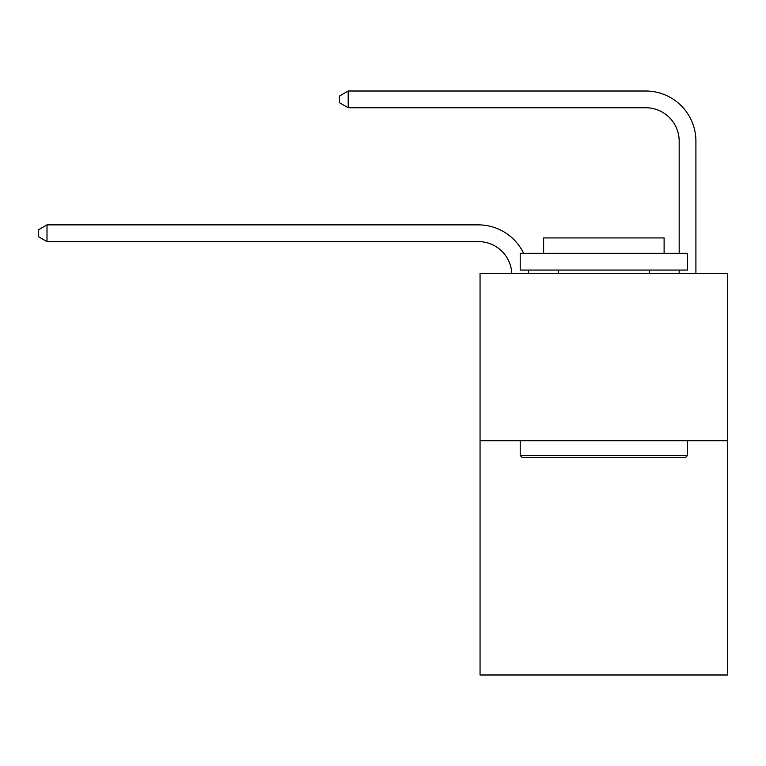 <?xml version="1.0" encoding="UTF-8"?>
<svg xmlns="http://www.w3.org/2000/svg" width="766" height="766" viewBox="0 0 766 766"><rect width="100%" height="100%" fill="white"/><g stroke="black" fill="none" stroke-linecap="round" stroke-linejoin="round"><path stroke-width="1.15" d="M727.7 440.728L727.7 674.99L480.052 674.99L480.052 273.395L727.7 273.395L727.7 440.728L480.052 440.728M478.377 241.606A33.465 33.465 0 0 1 511.803 273.395A33.465 33.465 0 0 0 478.377 241.606A33.465 33.465 0 0 1 511.803 273.395A33.465 33.465 0 0 0 478.377 241.606A33.465 33.465 0 0 1 511.803 273.395A33.465 33.465 0 0 0 478.377 241.606A33.465 33.465 0 0 1 511.803 273.395A33.465 33.465 0 0 0 478.377 241.606A33.465 33.465 0 0 1 511.803 273.395A33.465 33.465 0 0 0 478.377 241.606A33.465 33.465 0 0 1 511.803 273.395A33.465 33.465 0 0 0 478.377 241.606A33.465 33.465 0 0 1 511.803 273.395A33.465 33.465 0 0 0 478.377 241.606A33.465 33.465 0 0 1 511.803 273.395A33.465 33.465 0 0 0 478.377 241.606A33.465 33.465 0 0 1 511.803 273.395A33.465 33.465 0 0 0 478.377 241.606A33.465 33.465 0 0 1 511.803 273.395A33.465 33.465 0 0 0 478.377 241.606A33.465 33.465 0 0 1 511.803 273.395A33.465 33.465 0 0 0 478.377 241.606A33.465 33.465 0 0 1 511.803 273.395A33.465 33.465 0 0 0 478.377 241.606A33.465 33.465 0 0 1 511.803 273.395A33.465 33.465 0 0 0 478.377 241.606A33.465 33.465 0 0 1 511.803 273.395A33.465 33.465 0 0 0 478.377 241.606A33.465 33.465 0 0 1 511.803 273.395A33.465 33.465 0 0 0 478.377 241.606A33.465 33.465 0 0 1 511.803 273.395A33.465 33.465 0 0 0 478.377 241.606A33.465 33.465 0 0 1 511.803 273.395A33.465 33.465 0 0 0 478.377 241.606A33.465 33.465 0 0 1 511.803 273.395A33.465 33.465 0 0 0 478.377 241.606A33.465 33.465 0 0 1 511.803 273.395A33.465 33.465 0 0 0 478.377 241.606A33.465 33.465 0 0 1 511.803 273.395A33.465 33.465 0 0 0 478.377 241.606A33.465 33.465 0 0 1 511.803 273.395A33.465 33.465 0 0 0 478.377 241.606A33.465 33.465 0 0 1 511.803 273.395A33.465 33.465 0 0 0 478.377 241.606L47.004 241.606L38.3 236.589L38.3 229.896L47.004 224.869L478.377 224.869A50.202 50.202 0 0 1 523.618 253.316M679.174 253.316L679.174 141.212A33.465 33.465 0 0 0 645.709 107.738L348.195 107.738L339.491 102.721L339.491 96.028L348.195 91.01L645.709 91.01A50.202 50.202 0 0 1 695.911 141.212L695.911 273.395M47.004 241.606L47.004 224.869L478.377 224.869M679.174 141.212A33.465 33.465 0 0 0 645.709 107.738A33.465 33.465 0 0 1 679.174 141.212A33.465 33.465 0 0 0 645.709 107.738A33.465 33.465 0 0 1 679.174 141.212A33.465 33.465 0 0 0 645.709 107.738A33.465 33.465 0 0 1 679.174 141.212A33.465 33.465 0 0 0 645.709 107.738A33.465 33.465 0 0 1 679.174 141.212A33.465 33.465 0 0 0 645.709 107.738A33.465 33.465 0 0 1 679.174 141.212A33.465 33.465 0 0 0 645.709 107.738A33.465 33.465 0 0 1 679.174 141.212A33.465 33.465 0 0 0 645.709 107.738A33.465 33.465 0 0 1 679.174 141.212A33.465 33.465 0 0 0 645.709 107.738A33.465 33.465 0 0 1 679.174 141.212A33.465 33.465 0 0 0 645.709 107.738A33.465 33.465 0 0 1 679.174 141.212A33.465 33.465 0 0 0 645.709 107.738A33.465 33.465 0 0 1 679.174 141.212A33.465 33.465 0 0 0 645.709 107.738A33.465 33.465 0 0 1 679.174 141.212A33.465 33.465 0 0 0 645.709 107.738A33.465 33.465 0 0 1 679.174 141.212A33.465 33.465 0 0 0 645.709 107.738A33.465 33.465 0 0 1 679.174 141.212A33.465 33.465 0 0 0 645.709 107.738A33.465 33.465 0 0 1 679.174 141.212A33.465 33.465 0 0 0 645.709 107.738A33.465 33.465 0 0 1 679.174 141.212A33.465 33.465 0 0 0 645.709 107.738A33.465 33.465 0 0 1 679.174 141.212A33.465 33.465 0 0 0 645.709 107.738A33.465 33.465 0 0 1 679.174 141.212A33.465 33.465 0 0 0 645.709 107.738A33.465 33.465 0 0 1 679.174 141.212A33.465 33.465 0 0 0 645.709 107.738A33.465 33.465 0 0 1 679.174 141.212A33.465 33.465 0 0 0 645.709 107.738A33.465 33.465 0 0 1 679.174 141.212A33.465 33.465 0 0 0 645.709 107.738A33.465 33.465 0 0 1 679.174 141.212A33.465 33.465 0 0 0 645.709 107.738M348.195 107.738L348.195 91.01L645.709 91.01M522.221 457.465L520.21 455.454L687.542 455.454L685.532 457.465L522.221 457.465M687.542 253.316L687.542 270.053L520.21 270.053L520.21 253.316L687.542 253.316M543.64 253.316L543.64 237.929L664.112 237.929L664.112 253.316M687.542 440.728L687.542 455.454M520.21 440.728L520.21 455.454M649.386 270.053L649.386 273.395M558.366 270.053L558.366 273.395M528.329 270.053A50.202 50.202 0 0 1 528.55 273.395M679.174 273.395L679.174 270.053"/></g></svg>
